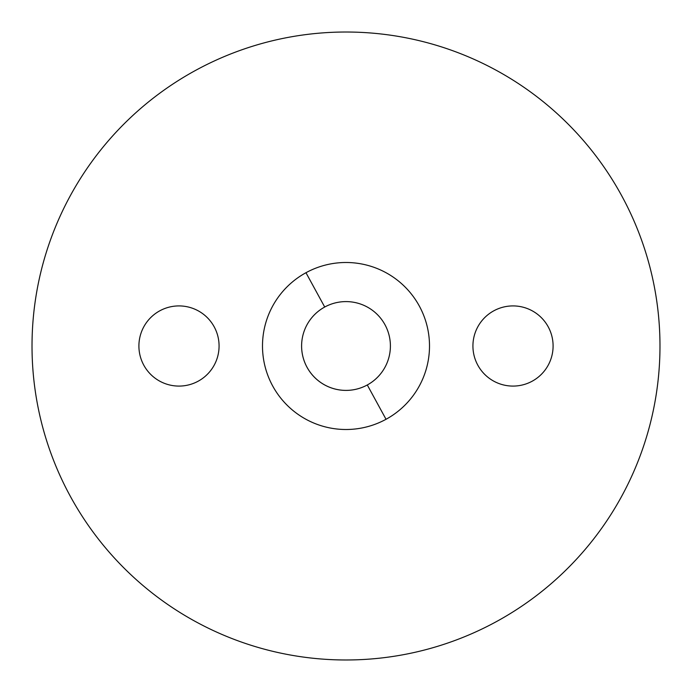 <?xml version="1.0" encoding="UTF-8"?>
<svg xmlns="http://www.w3.org/2000/svg" width="692" height="692" viewBox="0 0 692 692"><rect width="100%" height="100%" fill="white"/><g stroke="black" fill="none" stroke-linecap="round" stroke-linejoin="round"><path stroke-width="1.04" d="M477.835 365.22A40.084 40.084 0 0 1 493.794 310.82A40.084 40.084 0 0 1 548.185 326.78A40.084 40.084 0 0 1 532.226 381.18A40.084 40.084 0 0 1 477.835 365.22A40.084 40.084 0 0 0 532.226 381.18A40.084 40.084 0 0 0 548.185 326.78A40.084 40.084 0 0 0 493.794 310.82A40.084 40.084 0 0 0 477.835 365.22M386.032 419.283A83.507 83.507 0 0 1 272.717 386.032A83.507 83.507 0 0 1 305.968 272.717A83.507 83.507 0 0 1 419.283 305.968A83.507 83.507 0 0 1 386.032 419.283A83.507 83.507 0 0 1 272.717 386.032A83.507 83.507 0 0 1 305.968 272.717L324.712 307.032A44.409 44.409 0 0 0 314.601 377.399A44.409 44.409 0 0 0 367.288 384.968L386.032 419.283L367.288 384.968A44.409 44.409 0 0 0 377.399 314.601A44.409 44.409 0 0 0 324.712 307.032L305.968 272.717A83.507 83.507 0 0 0 272.717 386.032A83.507 83.507 0 0 0 386.032 419.283A83.507 83.507 0 0 0 419.283 305.968A83.507 83.507 0 0 0 305.968 272.717M367.288 384.968A44.409 44.409 0 0 1 307.032 324.712A44.409 44.409 0 0 1 377.399 314.601A44.409 44.409 0 0 1 367.288 384.968M195.473 70.454A313.978 313.978 0 0 0 70.454 496.527A313.978 313.978 0 0 0 496.527 621.546A313.978 313.978 0 0 0 621.546 195.473A313.978 313.978 0 0 0 195.473 70.454A313.978 313.978 0 0 1 621.546 195.473A313.978 313.978 0 0 1 496.527 621.546A313.978 313.978 0 0 1 70.454 496.527A313.978 313.978 0 0 1 195.473 70.454M143.815 365.22A40.084 40.084 0 0 0 198.206 381.18A40.084 40.084 0 0 0 214.165 326.78A40.084 40.084 0 0 0 159.774 310.82A40.084 40.084 0 0 0 143.815 365.22A40.084 40.084 0 0 1 159.774 310.82A40.084 40.084 0 0 1 214.165 326.78A40.084 40.084 0 0 1 198.206 381.18A40.084 40.084 0 0 1 143.815 365.22"/></g></svg>
